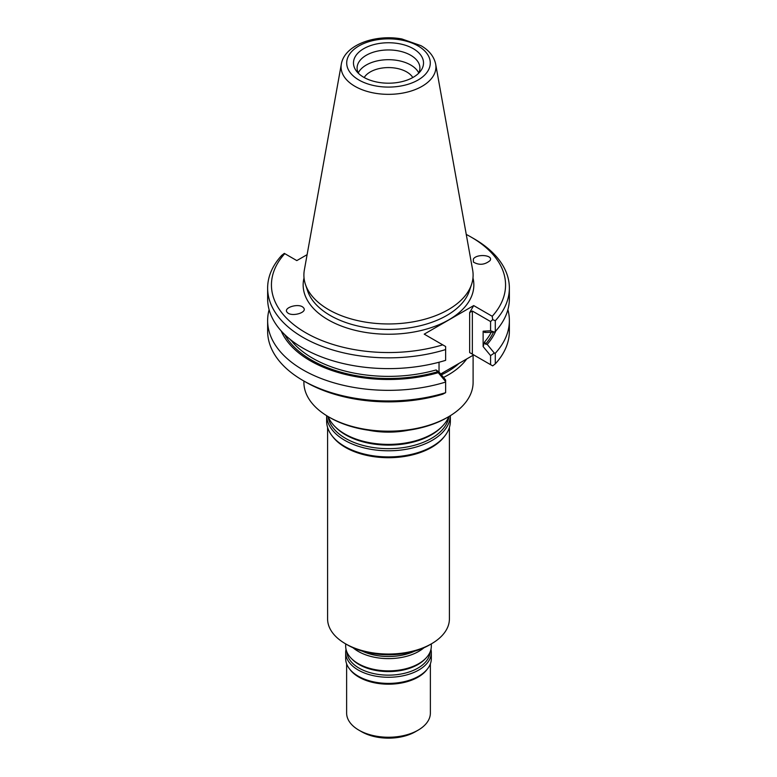 <?xml version="1.0" encoding="UTF-8"?>
<svg xmlns="http://www.w3.org/2000/svg" width="777" height="777" viewBox="0 0 777 777"><rect width="100%" height="100%" fill="white"/><g stroke="black" fill="none" stroke-linecap="round" stroke-linejoin="round"><path stroke-width="1.17" d="M327.593 427.437L327.593 618.88A60.907 35.169 0 0 0 345.435 643.744L347.581 644.988A57.867 33.411 0 0 0 429.419 644.988L431.565 643.744A60.907 35.169 0 0 0 449.407 618.88L449.407 427.437M347.581 644.988L345.435 643.744A60.907 35.169 0 0 0 431.565 643.744M326.641 415.666L326.641 421.202A61.859 35.713 0 0 0 332.032 435.78L332.896 436.897A60.907 35.169 0 0 0 345.435 447.406A60.907 35.169 0 0 0 444.104 436.897L444.968 435.78A61.859 35.713 0 0 0 450.359 421.202L450.359 415.666M368.687 430.254A61.859 35.713 0 0 0 408.313 430.254M328.185 416.598A61.859 35.713 0 0 0 334.751 426.359A61.859 35.713 0 0 0 344.755 433.925A61.859 35.713 0 0 0 442.249 426.359A61.859 35.713 0 0 0 448.815 416.598M326.651 415.676A61.859 35.713 0 0 0 344.755 440.326A61.859 35.713 0 0 0 411.693 448.183A61.859 35.713 0 0 0 450.349 415.676M332.032 435.78A61.859 35.713 0 0 0 344.755 446.454A61.859 35.713 0 0 0 444.968 435.78M346.629 663.849L346.629 713.063A41.871 24.174 0 0 0 358.887 730.157L361.587 731.711A38.063 21.979 0 0 0 361.587 731.711A38.063 21.979 0 0 0 415.423 731.711L418.113 730.157A41.871 24.174 0 0 0 430.371 713.063L430.371 663.849M361.577 731.711L358.887 730.157A41.871 24.174 0 0 0 418.113 730.157M346.037 649.349A42.822 24.728 0 0 0 345.678 652.544L345.678 658.673A42.822 24.728 0 0 0 349.407 668.764L350.272 669.881A41.871 24.174 0 0 0 358.887 677.107A41.871 24.174 0 0 0 426.728 669.881L427.593 668.764A42.822 24.728 0 0 0 431.322 658.673L431.322 652.544A42.822 24.728 0 0 0 430.963 649.349M349.407 668.764A42.822 24.728 0 0 0 358.216 676.155A42.822 24.728 0 0 0 427.593 668.764M345.678 652.544A42.822 24.728 0 0 0 358.216 670.027A42.822 24.728 0 0 0 404.885 675.388A42.822 24.728 0 0 0 431.322 652.544M345.678 643.89L345.678 646.143A42.822 24.728 0 0 0 351.291 658.391A42.822 24.728 0 0 0 358.216 663.626A42.822 24.728 0 0 0 425.709 658.391A42.822 24.728 0 0 0 431.322 646.143L431.322 643.89M353.069 647.775A42.822 24.728 0 0 0 358.216 651.379A42.822 24.728 0 0 0 423.931 647.775M412.801 77.525A25.758 14.87 0 0 0 388.5 67.58A25.758 14.87 0 0 0 364.199 77.525M418.754 72.96A31.41 18.133 0 0 0 388.5 59.693A31.41 18.133 0 0 0 358.246 72.96M418.57 73.32A31.41 18.133 0 0 0 419.91 68.085A31.41 18.133 0 0 0 388.5 49.951A31.41 18.133 0 0 0 357.09 68.085A31.41 18.133 0 0 0 358.43 73.32M363.733 77.273A35.023 20.221 0 0 0 418.211 73.679A35.023 20.221 0 0 0 411.315 47.63A35.023 20.221 0 0 0 365.685 47.63A35.023 20.221 0 0 0 358.789 73.679A35.023 20.221 0 0 0 363.733 77.273M341.326 64.141L304.341 270.075A84.606 48.844 0 0 0 305.429 284.363A84.606 48.844 0 0 0 328.671 309.654A84.606 48.844 0 0 0 413.296 321.814A84.606 48.844 0 0 0 471.571 284.363A84.606 48.844 0 0 0 472.659 270.075L435.674 64.141C434.022 56.498 429.118 50.35 420.969 45.668L401.932 38.986C375.514 33.955 344.512 44.804 341.326 64.141A47.426 27.38 0 0 0 354.963 86.325A47.426 27.38 0 0 0 408.887 91.686A47.426 27.38 0 0 0 435.674 64.141M487.198 332.43L484.644 332.439L483.129 331.196L490.578 330.769L494.308 332.041L487.198 332.43M485.508 332.158L484.644 332.439A107.275 61.937 180 0 0 484.926 332.1M440.666 373.99L473.698 354.914L469.658 352.583L492.686 365.88L495.289 363.869L495.289 353.253L494.308 353.069L490.578 355.594L483.129 346.571L484.644 341.919L485.508 344.124L487.198 344.396A110.519 63.811 0 0 0 495.813 330.953M281.187 330.953A110.519 63.811 0 0 0 438.238 372.669L436.091 369.949L439.034 372.018L445.629 380.011L445.629 382.061A120.862 69.784 0 0 1 267.638 320.561A120.862 69.784 0 0 1 269.104 309.702M292.939 341.822L290.919 340.472M494.308 332.041L495.289 331.526A120.862 69.784 0 0 0 509.362 298.844L509.362 288.073A120.862 69.784 0 0 0 473.97 238.733L471.27 237.179A117.055 67.58 0 0 0 466.258 234.44M495.289 331.526L495.289 320.755A120.862 69.784 0 0 0 509.362 288.073M483.129 346.571L483.129 331.196M494.308 353.069L487.198 344.396M495.289 353.253A120.862 69.784 0 0 0 509.362 320.561A120.862 69.784 0 0 0 507.896 309.702M438.238 372.669L445.629 381.575M439.034 372.018L439.034 362.237M307.119 254.652L296.814 260.596L284.314 253.38L281.711 255.39A120.862 69.784 0 0 0 267.638 288.073L267.638 298.844A120.862 69.784 0 0 0 445.629 360.334L445.629 346.513L424.223 334.149L473.698 305.584L492.229 316.288L492.686 319.619L495.289 320.755M267.638 288.073A120.862 69.784 0 0 0 445.629 349.563M495.289 363.869A120.862 69.784 0 0 0 509.362 331.187L509.362 320.561M267.638 320.561L267.638 331.187A120.862 69.784 0 0 0 303.03 380.526A120.862 69.784 0 0 0 445.629 392.676L445.629 382.061M303.564 307.828L303.341 307.585C299.009 302.671 282.255 307.828 287.354 312.5C291.511 317.269 307.877 312.548 303.564 307.828M473.436 262.092C479.098 265.404 484.605 264.928 489.976 260.664C494.017 255.05 476.563 253.419 473.329 259.11L473.436 262.092M492.686 319.619L490.578 321.552L472.348 311.023L469.658 312.577L473.698 305.584M490.578 330.769L490.578 321.552M492.229 316.288A117.055 67.58 0 0 0 471.27 237.179M490.578 364.656L490.578 355.594M445.629 392.676L442.754 394.182A117.055 67.58 0 0 1 305.73 382.08L303.03 380.526M284.77 253.642A117.055 67.58 0 0 0 305.73 332.75A117.055 67.58 0 0 0 442.754 344.852M443.502 377.437A84.606 48.844 0 0 0 466.715 358.945M303.894 381.021L303.894 382.342A84.606 48.844 0 0 0 328.671 416.88A84.606 48.844 0 0 0 448.329 416.88A84.606 48.844 0 0 0 473.106 382.342L473.106 355.254M330.021 417.657L328.671 416.88L330.021 417.657A82.702 47.747 0 0 0 446.979 417.657L448.329 416.88M334.751 426.359L335.81 427.428A60.645 35.014 0 0 0 345.619 434.848A60.645 35.014 0 0 0 441.19 427.428L442.249 426.359M328.059 416.521A60.645 35.014 0 0 0 345.619 438.413A60.645 35.014 0 0 0 409.392 446.522A60.645 35.014 0 0 0 448.941 416.521M346.921 652.068A41.608 24.029 0 0 0 359.081 668.113A41.608 24.029 0 0 0 403.671 673.494A41.608 24.029 0 0 0 430.079 652.068M351.291 658.391L352.35 659.459A41.608 24.029 0 0 0 359.081 664.549A41.608 24.029 0 0 0 424.65 659.459L425.709 658.391M362.383 651.184A41.608 24.029 0 0 0 414.617 651.184M358.955 80.031A41.783 24.116 0 0 0 428.855 69.211A41.783 24.116 0 0 0 377.69 39.676A41.783 24.116 0 0 0 358.955 80.031M485.508 344.124A108.799 62.811 0 0 0 493.531 332.08M484.644 341.919A107.275 61.937 0 0 0 491.268 332.216M284.8 334.693A108.799 62.811 0 0 0 437.762 371.697M292.181 341.705A107.275 61.937 0 0 0 436.091 369.949M305.429 284.363L307.595 290.851A82.401 47.572 0 0 0 330.235 315.472A82.401 47.572 0 0 0 412.645 327.321A82.401 47.572 0 0 0 469.405 290.851L471.571 284.363M304.03 277.923A85.344 49.272 0 0 0 328.156 319.803A85.344 49.272 0 0 0 426.719 329.021A85.344 49.272 0 0 0 472.97 277.923M472.348 354.137L472.348 311.023M469.658 352.583L469.658 312.577M441.375 374.854A83.654 48.3 0 0 0 459.061 363.364"/></g></svg>

